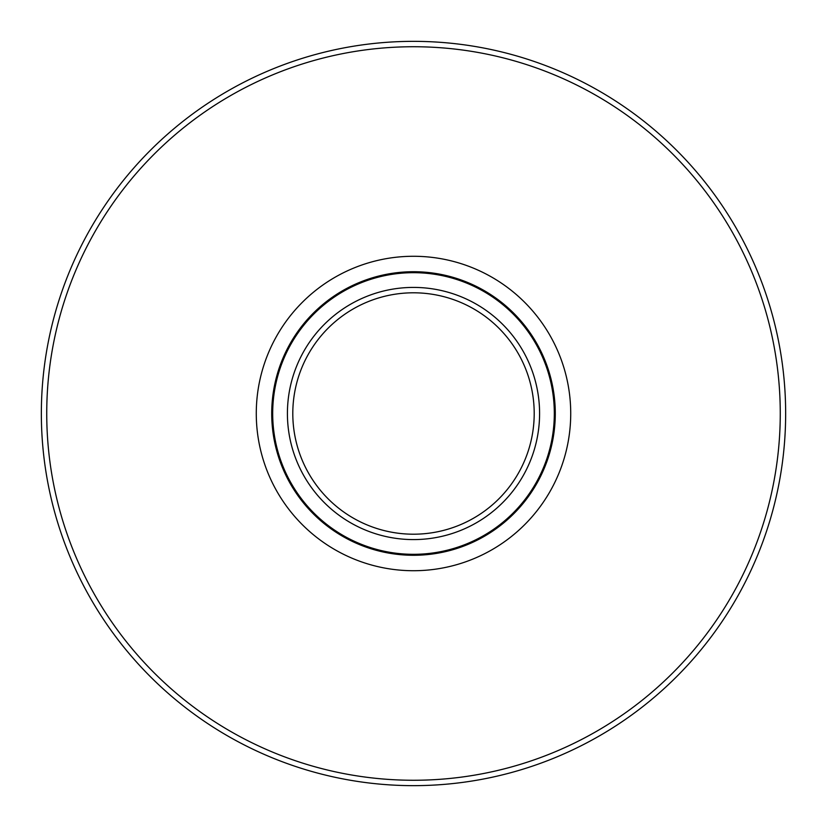 <?xml version="1.0" encoding="UTF-8"?>
<svg xmlns="http://www.w3.org/2000/svg" width="827" height="827" viewBox="0 0 827 827"><rect width="100%" height="100%" fill="white"/><g stroke="black" fill="none" stroke-linecap="round" stroke-linejoin="round"><path stroke-width="1.24" d="M413.5 272.683A140.817 140.817 0 0 1 554.317 413.5A140.817 140.817 0 0 1 413.5 554.317A140.817 140.817 0 0 1 272.683 413.5A140.817 140.817 0 0 1 413.5 272.683M413.5 287.414A126.086 126.086 0 0 1 539.586 413.5A126.086 126.086 0 0 1 413.5 539.586A126.086 126.086 0 0 1 287.414 413.5A126.086 126.086 0 0 1 413.5 287.414M413.5 292.799A120.701 120.701 0 0 1 534.201 413.5A120.701 120.701 0 0 1 413.5 534.201A120.701 120.701 0 0 1 292.799 413.5A120.701 120.701 0 0 1 413.5 292.799M413.5 41.35A372.15 372.15 0 0 0 41.35 413.5A372.15 372.15 0 0 0 413.5 785.65A372.15 372.15 0 0 0 785.65 413.5A372.15 372.15 0 0 0 413.5 41.35M413.5 46.736A366.764 366.764 0 0 1 780.264 413.5A366.764 366.764 0 0 1 413.5 780.264A366.764 366.764 0 0 1 46.736 413.5A366.764 366.764 0 0 1 413.5 46.736M413.5 256.277A157.223 157.223 0 0 1 570.723 413.5A157.223 157.223 0 0 1 413.5 570.723A157.223 157.223 0 0 1 256.277 413.5A157.223 157.223 0 0 1 413.5 256.277M413.5 271.721A141.779 141.779 0 0 1 555.279 413.5A141.779 141.779 0 0 1 413.5 555.279A141.779 141.779 0 0 1 271.721 413.5A141.779 141.779 0 0 1 413.5 271.721"/></g></svg>
